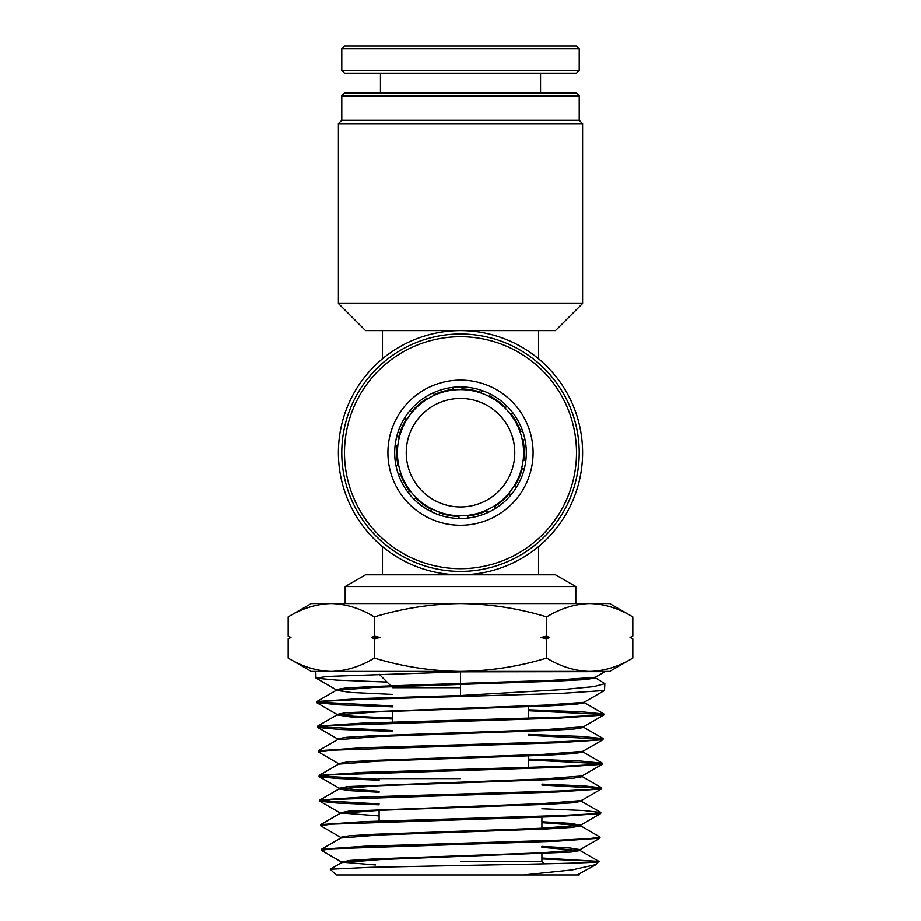 <?xml version="1.0" encoding="UTF-8"?>
<svg xmlns="http://www.w3.org/2000/svg" width="921" height="921" viewBox="0 0 921 921"><rect width="100%" height="100%" fill="white"/><g stroke="black" fill="none" stroke-linecap="round" stroke-linejoin="round"><path stroke-width="1.38" d="M365.522 574.819L555.478 574.819L575.832 586.562L345.168 586.562L365.522 574.819M575.832 603.577L575.832 586.562M345.168 603.577L345.168 586.562M341.484 425.375A122.113 122.113 0 0 1 487.831 333.678A122.113 122.113 0 0 1 579.516 480.025A122.113 122.113 0 0 1 433.169 571.722A122.113 122.113 0 0 1 341.484 425.375M341.772 95.842L344.489 93.136L576.511 93.136L579.228 95.842L341.772 95.842L341.772 120.271L579.228 120.271L582.613 123.667L338.387 123.667L338.387 303.446L582.613 303.446L555.478 330.581L382.457 330.581L382.457 358.776M460.5 398.425A54.27 54.27 0 0 0 406.23 452.695A54.27 54.27 0 0 0 460.5 506.976A54.27 54.27 0 0 0 514.77 452.695A54.27 54.27 0 0 0 460.5 398.425M538.543 546.625L538.543 574.819M538.543 330.581L538.543 358.776M382.457 546.625L382.457 574.819M382.457 330.581L365.522 330.581L338.387 303.446M379.141 674.195L392.657 687.699L460.5 687.699M460.5 778.613L379.084 778.613M579.01 874.95L336.119 874.95L330.225 869.228L369.931 867.34L460.5 865.487C538.014 864.094 606.271 862.735 598.788 861.388L541.916 858.027M595.438 677.844L604.867 683.67L604.498 690.497L559.968 693.49L358.822 699.546L327.634 701.088L316.732 702.619L338.916 704.83L392.657 706.856M336.936 690.071L336.027 689.599L345.444 688.056L372.395 686.525L460.5 683.44L460.5 671.858L605.12 671.651L472.059 671.455M604.867 683.67L593.838 686.629L562.558 689.599L460.5 695.551L460.5 683.44L552.232 680.366L595.461 677.292L605.247 671.421M541.916 858.936L598.788 861.388L595.922 864.577L572.194 869.896L523.554 874.95M321.337 850.325L321.475 849.22L364.486 846.238L559.162 840.182L589.428 838.64L600.066 837.108L599.87 838.214L556.721 841.195L331.928 848.782L321.337 850.325L341.61 862.137L350.118 860.41L375.054 858.89L541.283 852.846L579.781 849.83L599.87 838.214M600.066 837.108L580.518 825.7M320.577 825.711L320.715 824.606L364.002 821.624L559.657 815.569L590.108 814.026L600.837 812.495L600.653 813.588L557.297 816.57L331.18 824.18L320.577 825.711L340.828 837.511M600.837 812.495L583.649 810.526L541.916 808.765M541.916 785.037L600.653 788.33M319.806 801.097L319.932 799.992L363.369 797.01L560.279 790.943L590.845 789.412L601.609 787.869L601.413 788.975L557.838 791.956L330.478 799.555L319.967 801.282L337.132 803.054L379.084 804.827M601.609 787.869L584.167 785.901L541.916 784.128M528.343 759.963L601.39 763.716M319.034 776.484L319.173 775.378L362.92 772.397L560.751 766.341L591.547 764.798L602.38 763.256L602.196 764.349L558.368 767.343L329.787 774.941L319.196 776.668L336.51 778.441L379.084 780.225M602.38 763.256L580.737 761.057L528.343 759.054M528.343 735.338L602.173 739.091M318.263 751.858L318.39 750.765L362.287 747.771L561.315 741.716L592.249 740.173L603.151 738.642L602.956 739.736L558.909 742.717L329.039 750.316L318.263 751.858L338.525 763.659L347.286 761.932L372.89 760.424L543.459 754.38L582.855 751.352L602.956 739.736M603.151 738.642L581.255 736.432L528.343 734.428M528.343 710.713L602.921 714.477M317.492 727.245L317.63 726.139L361.746 723.158L561.937 717.102L592.986 715.559L603.923 714.028L603.727 715.11L559.508 718.104L328.36 725.702L317.653 727.429L339.469 729.444L392.657 731.458M603.923 714.028L581.796 711.818L528.343 709.792M379.084 803.918L320.75 800.637M379.084 779.316L319.978 776.023M392.657 730.549L318.447 726.784M392.657 705.947L317.699 702.17M316.732 702.619L316.859 701.526L361.147 698.544L460.5 695.551M374.329 616.909C402.592 608.355 431.316 603.911 460.5 603.577C490.076 603.969 518.799 608.413 546.671 616.909L546.671 636.146L549.457 637.505L546.671 638.863L546.671 658.089C518.799 666.585 490.076 671.029 460.5 671.421C431.316 671.087 402.592 666.643 374.329 658.089C360.261 666.631 345.893 671.075 331.238 671.421C316.548 671.064 302.192 666.62 288.158 658.089L288.158 638.863L290.944 637.505L288.158 636.146L288.158 616.909C302.226 608.367 316.582 603.934 331.238 603.577C345.928 603.934 360.295 608.378 374.329 616.909L374.329 636.146L379.889 637.505L374.329 638.863L374.329 658.089M546.671 638.863L541.111 637.505L546.671 636.146M374.329 638.863L371.543 637.505L374.329 636.146M289.24 638.322L290.76 637.585M546.671 616.909C560.739 608.367 575.107 603.934 589.762 603.577C604.452 603.934 618.808 608.378 632.842 616.909L632.842 636.146L630.056 637.505L632.842 638.863L632.842 658.089C618.774 666.631 604.418 671.075 589.762 671.421C575.072 671.064 560.705 666.62 546.671 658.089M631.76 636.676L630.24 637.413M632.842 638.863L630.056 637.505M288.158 658.089L311.252 671.421L609.748 671.421L632.842 658.089M460.5 671.858L326.92 676.475L316.122 678.19L336.729 680.135L387.027 682.07M577.156 874.95L595.242 865.061M375.515 864.957L341.61 862.137M330.225 869.228L341.633 862.632L380.005 859.604L571.112 852.063L579.942 850.555L579.977 849.611L570.087 847.999L541.916 846.387M340.666 838.237L340.643 837.304L349.404 835.784L374.513 834.276L541.87 828.232L580.552 825.204L570.629 823.374L541.916 821.751M379.084 815.937L340.068 812.898L348.702 811.171L542.365 803.619L581.324 800.591L601.413 788.975M379.084 791.335L339.285 788.284L347.977 786.557L542.964 778.993L582.095 775.966L602.196 764.349M339.227 763.923L338.525 763.659M338.468 739.298L337.558 738.838L346.549 737.318L372.326 735.81L544.058 729.754L583.638 726.738L603.727 715.11M392.657 718.092L353.319 716.262L336.982 714.431L345.87 712.704L544.541 705.141L583.684 702.378M579.942 850.555L541.916 847.332M321.475 849.22L340.862 838.018L379.417 834.99L546.671 828.946L571.872 827.438L580.714 825.93L580.748 824.986M579.862 825.458L541.916 822.683M320.715 824.606L340.102 813.393L378.911 810.376L547.178 804.332L572.54 802.824L581.485 801.316L581.508 800.372M600.676 812.299L580.633 800.844M379.084 792.279L349.6 790.644L339.124 789.009L339.101 788.065M319.932 799.992L339.319 788.779L378.324 785.763L547.765 779.719L573.288 778.21L582.256 776.691L581.393 776.23M319.173 775.378L338.56 764.165L377.829 761.149L548.26 755.105L573.967 753.597L583.016 752.077L582.153 751.605M337.558 738.838L337.593 739.77L377.23 736.535L548.847 730.48L574.704 728.972L583.787 727.463L582.924 726.991M392.657 719.025L351.707 717.091L337.017 714.938L376.747 711.91L549.353 705.866L575.383 704.358L584.559 702.85M392.657 694.434L351.166 692.488L336.234 690.324L374.882 687.354L554.511 681.218L584.72 679.629L595.599 678.04L595.634 677.108M288.158 638.863L290.944 637.505M371.543 637.505L379.889 637.505M541.111 637.505L549.457 637.505M288.158 616.909L311.252 603.577L609.748 603.577L632.842 616.909M541.916 852.823L541.916 861.377L460.5 861.377M523.519 449.724A63.089 63.089 0 0 0 457.518 389.675A63.089 63.089 0 0 0 397.481 455.676A63.089 63.089 0 0 0 463.482 515.725A63.089 63.089 0 0 0 523.519 449.724M478.839 515.898A65.805 65.805 0 0 1 397.296 471.045A65.805 65.805 0 0 1 442.161 389.502A65.805 65.805 0 0 1 523.704 434.355A65.805 65.805 0 0 1 478.839 515.898M390.78 472.934A72.586 72.586 0 0 1 440.261 382.986A72.586 72.586 0 0 1 530.22 432.467A72.586 72.586 0 0 1 480.739 522.414A72.586 72.586 0 0 1 390.78 472.934M492.839 564.113A116.011 116.011 0 0 0 571.918 420.367A116.011 116.011 0 0 0 428.161 341.288A116.011 116.011 0 0 0 349.082 485.033A116.011 116.011 0 0 0 492.839 564.113M493.587 566.714A118.728 118.728 0 0 0 574.52 419.608A118.728 118.728 0 0 0 427.413 338.675A118.728 118.728 0 0 0 346.48 485.793A118.728 118.728 0 0 0 493.587 566.714M397.296 471.045A65.805 65.805 0 0 1 396.03 465.922L397.999 465.37A63.768 63.768 0 0 1 397.112 445.752L395.097 445.396A65.805 65.805 0 0 1 396.675 436.646L398.689 437.003A63.768 63.768 0 0 1 406.391 418.94L404.733 417.754A65.805 65.805 0 0 1 409.96 410.547L411.618 411.745A63.768 63.768 0 0 1 426.4 398.816L425.421 397.02A65.805 65.805 0 0 1 433.25 392.795L434.228 394.591A63.768 63.768 0 0 1 453.155 389.353L453.051 387.315A65.805 65.805 0 0 1 461.928 386.912L462.043 388.95A63.768 63.768 0 0 1 481.418 392.461L482.213 390.573A65.805 65.805 0 0 1 490.398 394.073L489.604 395.949A63.768 63.768 0 0 1 505.491 407.496L507.011 406.149M523.704 434.355A65.805 65.805 0 0 1 524.97 439.513L523.013 440.065A63.768 63.768 0 0 1 523.888 459.683L525.903 460.028A65.805 65.805 0 0 1 524.314 468.777L522.299 468.432A63.768 63.768 0 0 1 514.586 486.484L516.244 487.67A65.805 65.805 0 0 1 511.017 494.876L509.359 493.679A63.768 63.768 0 0 1 494.577 506.608L495.556 508.392A65.805 65.805 0 0 1 487.716 512.617L486.737 510.821A63.768 63.768 0 0 1 467.81 516.048L467.914 518.086A65.805 65.805 0 0 1 459.038 518.488L458.934 516.451A63.768 63.768 0 0 1 439.605 512.951L438.822 514.827A65.805 65.805 0 0 1 430.637 511.339L431.431 509.463A63.768 63.768 0 0 1 415.544 497.927L414.013 499.274M522.598 430.936L520.641 431.489A63.768 63.768 0 0 0 511.339 414.197L512.87 412.85M398.413 474.499L400.37 473.935A63.768 63.768 0 0 0 409.684 491.227L408.153 492.574M492.839 46.05L576.511 46.05L579.228 48.767L341.772 48.767L344.489 46.05L492.839 46.05M579.228 70.468L576.511 73.185L344.489 73.185L341.772 70.468L579.228 70.468L579.228 48.767M579.228 120.271L579.228 95.842M582.613 123.667L582.613 303.446M341.772 120.271L338.387 123.667M379.084 810.365L379.084 821.072M379.084 858.706L379.084 859.65M392.657 722.11L392.657 711.277M315.961 678.017L315.753 671.421M579.182 874.95L579.205 874.225M341.415 861.918L341.449 862.862M339.872 812.679L339.907 813.623M582.279 775.758L582.256 776.691M338.341 763.451L338.364 764.384M583.051 751.145L583.016 752.077M583.822 726.519L583.787 727.463M336.798 714.212L336.833 715.157M336.027 689.599L336.05 690.543M600.653 813.588L580.552 825.204M319.967 801.282L340.068 812.898M319.196 776.668L339.285 788.284M317.653 727.429L337.742 739.045M316.882 702.804L336.982 714.431M604.498 690.497L584.398 702.113M316.122 678.19L336.211 689.806M579.746 850.325L599.041 861.48M582.06 776.472L601.448 787.674M582.832 751.858L602.219 763.072M337.777 739.551L318.39 750.765M583.603 727.245L602.99 738.446M337.017 714.938L317.63 726.139M584.375 702.631L603.762 713.833M336.234 690.324L316.859 701.526M630.125 637.505L632.842 636.146M290.875 637.505L288.158 636.146M528.343 767.458L528.343 754.99M528.343 731.332L528.343 730.388M528.343 718.242L528.343 705.797M541.916 779.039L541.916 779.983M541.916 817.123L541.916 828.232M541.916 861.377L544.369 863.84M540.558 93.136L540.558 73.185M341.772 70.468L341.772 48.767M380.442 93.136L380.442 73.185"/></g></svg>
